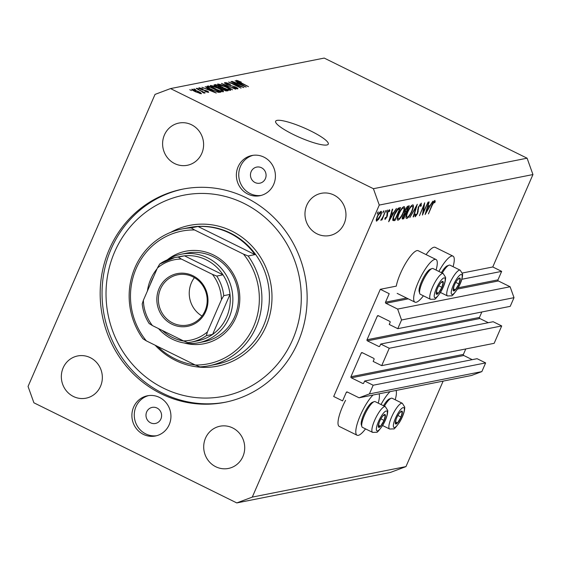 <?xml version="1.0" encoding="UTF-8"?>
<svg xmlns="http://www.w3.org/2000/svg" width="561" height="561" viewBox="0 0 561 561"><rect width="100%" height="100%" fill="white"/><g stroke="black" fill="none" stroke-linecap="round" stroke-linejoin="round"><path stroke-width="0.84" d="M389.208 293.691L380.309 289.301L333.697 396.501L342.596 400.891L346.291 392.391A0.82 0.778 -101.2 0 1 347.322 392.006L359.068 397.798L369.404 393.92L373.177 385.232L364.636 381.017L363.752 383.051A0.82 0.778 -101.2 0 1 362.722 383.436L351.333 377.819A0.82 0.778 -101.2 0 1 350.941 376.726L361.228 353.065A0.82 0.778 -101.2 0 1 362.259 352.68L373.654 358.304A0.82 0.778 -101.2 0 1 374.04 359.391L373.156 361.424L381.697 365.639L389.257 348.262L380.716 344.047L379.825 346.081A0.82 0.778 -101.2 0 1 378.794 346.474L367.406 340.85A0.82 0.778 -101.2 0 1 367.013 339.756L377.301 316.102A0.82 0.778 -101.2 0 1 378.338 315.71L389.727 321.334A0.82 0.778 -101.2 0 1 390.112 322.421L389.229 324.454L397.777 328.676L401.55 319.987L397.644 309.076L385.905 303.284A0.82 0.778 -101.2 0 1 385.512 302.19L389.208 293.691M397.777 328.676L510.23 306.348L514.009 297.667L510.103 286.755L498.357 280.963A0.82 0.778 -101.2 0 1 497.965 279.869L501.66 271.37L461.871 279.266M501.66 271.37L492.768 266.973L462.418 273.004M436.093 270.065A23.779 5.968 116.3 0 0 436.002 259.498L418.204 250.718A23.779 5.968 116.3 0 0 400.428 273.48A23.779 5.968 116.3 0 0 396.276 286.131L380.309 289.301M510.103 286.755L397.644 309.076M514.009 297.667L401.55 319.987M488.301 322.694L479.858 318.529A0.82 0.778 -101.2 0 1 479.473 317.435L481.843 311.986M389.257 348.262L501.709 325.941L493.168 321.726L380.716 344.047M501.709 325.941L494.157 343.318L381.697 365.639M472.229 359.664L463.786 355.499A0.82 0.778 -101.2 0 1 463.393 354.405L465.77 348.956M359.068 397.798L471.528 375.477L481.857 371.599L485.637 362.911L477.095 358.696L364.636 381.017M485.637 362.911L373.177 385.232M481.857 371.599L369.404 393.92M395.225 399.776A23.779 5.968 116.3 0 0 396.101 390.449M390.049 391.648A23.779 5.968 116.3 0 0 381.003 404.516M365.527 428.885A23.779 5.968 -63.7 0 1 357.084 435.238L339.286 426.451A23.779 5.968 -63.7 0 1 342.568 406.564A23.779 5.968 -63.7 0 1 345.569 400.302M357.084 435.238A23.779 5.968 -63.7 0 1 360.358 415.343A23.779 5.968 -63.7 0 1 373.058 395.021M426.08 254.603A23.779 5.968 -63.7 0 1 435.196 247.345L452.993 256.125A23.779 5.968 -63.7 0 1 453.085 266.692M438.87 271.433A23.779 5.968 -63.7 0 1 452.993 256.125M436.002 259.498A23.779 5.968 116.3 0 0 418.226 282.267A23.779 5.968 116.3 0 0 414.951 302.155A23.779 5.968 116.3 0 0 423.394 295.801M310.703 130.951A28.702 5.252 23.5 0 0 275.633 121.246A28.702 5.252 23.5 0 0 293.214 134.43A28.702 5.252 23.5 0 0 328.276 144.135A28.702 5.252 23.5 0 0 310.703 130.951M261.482 167.746A8.198 7.798 -101.2 0 0 256.672 167.094A8.198 7.798 -101.2 0 0 250.508 174.092A8.198 7.798 -101.2 0 0 255.052 182.535A8.198 7.798 -101.2 0 0 259.869 183.181A8.198 7.798 -101.2 0 0 266.033 176.189A8.198 7.798 -101.2 0 0 261.482 167.746M157.003 408.029A8.198 7.798 -101.2 0 0 152.192 407.384A8.198 7.798 -101.2 0 0 146.028 414.376A8.198 7.798 -101.2 0 0 150.572 422.819A8.198 7.798 -101.2 0 0 155.39 423.471A8.198 7.798 -101.2 0 0 161.554 416.472A8.198 7.798 -101.2 0 0 157.003 408.029M143.378 434.382A20.505 19.488 78.8 0 1 132.003 413.275A20.505 19.488 78.8 0 1 147.424 395.786A20.505 19.488 78.8 0 1 159.45 397.412A20.505 19.488 78.8 0 1 170.825 418.52A20.505 19.488 78.8 0 1 155.411 436.002A20.505 19.488 78.8 0 1 143.378 434.382M156.589 435.729A20.505 19.488 78.8 0 1 145.755 433.905A20.505 19.488 78.8 0 1 134.324 413.436A20.505 19.488 78.8 0 1 148.616 395.589M263.929 157.129A20.505 19.488 -101.2 0 0 251.903 155.502A20.505 19.488 -101.2 0 0 236.483 172.984A20.505 19.488 -101.2 0 0 247.857 194.092A20.505 19.488 -101.2 0 0 259.89 195.719A20.505 19.488 -101.2 0 0 275.304 178.237A20.505 19.488 -101.2 0 0 263.929 157.129M253.102 155.306A20.505 19.488 -101.2 0 0 238.804 173.146A20.505 19.488 -101.2 0 0 250.234 193.622A20.505 19.488 -101.2 0 0 261.068 195.445M246.251 197.788A108.659 103.28 -101.2 0 0 182.5 189.176A108.659 103.28 -101.2 0 0 100.784 281.846A108.659 103.28 -101.2 0 0 161.063 393.717A108.659 103.28 -101.2 0 0 224.814 402.335A108.659 103.28 -101.2 0 0 306.53 309.658A108.659 103.28 -101.2 0 0 246.251 197.788M191.546 124.766A21.528 20.462 -101.2 0 0 178.91 123.062A21.528 20.462 -101.2 0 0 162.725 141.421A21.528 20.462 -101.2 0 0 174.667 163.581A21.528 20.462 -101.2 0 0 187.297 165.292A21.528 20.462 -101.2 0 0 203.489 146.933A21.528 20.462 -101.2 0 0 191.546 124.766M90.279 357.659A21.528 20.462 -101.2 0 0 77.649 355.955A21.528 20.462 -101.2 0 0 61.458 374.313A21.528 20.462 -101.2 0 0 73.4 396.48A21.528 20.462 -101.2 0 0 86.029 398.184A21.528 20.462 -101.2 0 0 102.221 379.825A21.528 20.462 -101.2 0 0 90.279 357.659M232.647 427.924A21.528 20.462 -101.2 0 0 220.017 426.213A21.528 20.462 -101.2 0 0 203.825 444.578A21.528 20.462 -101.2 0 0 215.768 466.738A21.528 20.462 -101.2 0 0 228.397 468.449A21.528 20.462 -101.2 0 0 244.589 450.083A21.528 20.462 -101.2 0 0 232.647 427.924M333.907 195.032A21.528 20.462 -101.2 0 0 321.278 193.321A21.528 20.462 -101.2 0 0 305.093 211.686A21.528 20.462 -101.2 0 0 317.035 233.846A21.528 20.462 -101.2 0 0 329.665 235.55A21.528 20.462 -101.2 0 0 345.849 217.191A21.528 20.462 -101.2 0 0 333.907 195.032M155.032 94.402L28.05 386.445L33.905 402.805L236.777 502.922L252.282 497.102L379.264 205.067L373.409 188.706L170.53 88.582L155.032 94.402M423.253 212.374L428.064 202.135L422.433 215.073L423.892 205.48L419.467 215.662L424.698 202.802L423.253 212.374L422.819 212.156M421.157 203.201L421.255 205.768L420.603 206.49L420.582 204.527L418.772 206.89L417.601 213.573L415.217 216.805L415 214.849L415.701 213.986L415.834 215.473L417.188 213.706L418.387 206.953L421.388 203.222M419.993 204.183L420.715 204.541L419.965 204.225M414.951 215.094L415.834 215.473M417.293 204.267L413.576 216.834L413.155 216.911L416.129 207.009L409.818 217.577L417.293 204.267M412.665 204.884C413.92 204.961 413.709 207.058 412.04 211.174C410.119 215.347 408.366 217.787 406.788 218.481C405.512 218.432 405.722 216.322 407.419 212.149C409.348 207.963 411.101 205.543 412.665 204.884L413.092 204.919M403.92 206.623C405.168 206.7 404.958 208.797 403.296 212.907C401.367 217.086 399.621 219.519 398.044 220.214C396.76 220.164 396.971 218.054 398.668 213.881C400.603 209.702 402.349 207.282 403.92 206.623L404.341 206.658M396.438 208.412L388.682 221.77L392.293 209.232L392.714 209.148L391.557 213.166L393.542 212.773L396.438 208.412M378.149 211.89L377.209 214.043L378.219 211.897M236.777 502.922L390.47 472.418L405.968 466.598L252.282 497.102M405.968 466.598L443.134 381.115M492.768 266.973L532.95 174.555L379.264 205.067M376.256 220.866L376.754 221.111L376.214 219.793L377.237 216.518C378.633 213.503 379.888 211.77 381.01 211.322C381.908 211.371 381.753 212.878 380.547 215.859L378.647 219.302L376.459 221.083M383.815 210.768L382.875 212.921L383.878 210.775M385.73 210.536L382.013 219.912L381.62 219.989L382.223 218.601L380.765 220.312L382.868 216.974L385.73 210.536M387.342 210.066L386.41 212.219L387.413 210.073M384.958 219.33L384.937 218.257L385.554 217.388L385.673 218.278L386.641 216.925L387.363 212.556L389.488 209.639L389.846 210.74L389.201 211.665L389.004 210.796L387.777 212.43L387.055 216.798L385.042 219.428M385.098 218.026L385.673 218.278M388.514 210.508L389.11 210.803L388.485 210.543M394.257 214.604C396.15 210.424 397.812 208.173 399.236 207.858L400.589 207.584L394.965 220.522L392.896 220.508C392.525 219.505 392.973 217.535 394.257 214.604M402.195 218.636L402.854 218.958C401.978 219.267 401.985 218.285 402.861 216.027L404.565 213.173L405.161 210.038C406.297 207.626 407.293 206.308 408.156 206.083L409.334 205.852L403.71 218.79L402.391 218.937M432.882 201.175L425.126 214.54L428.737 202.002L429.158 201.918L428.001 205.936L429.985 205.543L432.882 201.175M434.831 200.487L435.238 201.771L434.572 202.809L434.235 201.82L432.18 205.277L428.436 213.881L431.844 205.221C432.847 202.654 433.842 201.076 434.831 200.487L435.02 200.501M434.438 201.946L433.688 201.546M240.844 86.415L230.922 81.52L243.839 87.579L231.581 83.14L241.055 88.126L228.593 81.983L240.732 86.667M226.23 83.344L227.478 84.578L235.529 86.976C237.654 88.07 238.369 88.715 237.675 88.911L232.612 87.341L236.202 88.196L233.642 86.457L227.065 84.683C224.793 83.505 224.042 82.818 224.814 82.621C225.901 82.516 227.787 83.112 230.48 84.409L226.23 83.344L225.788 83.996M235.985 88.694L236.412 88.084L236.132 88.736M232.513 89.823L221.434 83.4L235.669 89.199L223.152 84.073L232.513 89.823M217.647 84.459L217.843 84.003L221.083 84.711L225.803 86.731C229.561 88.554 231.167 89.746 230.62 90.314C228.79 90.23 226.076 89.29 222.486 87.495L218.46 85.202L217.57 84.157M210.375 85.903L210.571 85.447L213.818 86.156L218.531 88.175C222.289 89.991 223.895 91.191 223.348 91.759C221.518 91.674 218.811 90.735 215.221 88.94L211.188 86.639L210.298 85.602M208.061 88.631L205.2 86.625L216.258 93.049L201.96 87.271L206.532 88.933L208.061 88.631L207.612 89.662M191.525 90.573L189.751 89.69L191.525 90.573M532.95 174.555L527.095 158.195L373.409 188.706M527.095 158.195L324.223 58.078L170.53 88.582M195.452 91.759C192.689 90.44 191.504 89.571 191.89 89.157L197.802 91.233C200.508 92.53 201.665 93.385 201.273 93.785L195.452 91.759M195.733 89.739L193.952 88.855L195.733 89.739M202.738 92.565L202.177 91.759L196.168 88.421L205.228 92.888L203.327 92.263L204.393 93.168L202.773 92.586M198.797 89.129L197.016 88.252L198.797 89.129M200.333 88.379L202.072 89.571L206.897 90.882C208.531 91.731 209.057 92.228 208.468 92.362L204.842 91.289L207.156 91.724L206.623 91.064L200.915 89.388C199.085 88.449 198.468 87.895 199.064 87.733L203.061 88.954L200.333 88.379L199.989 88.897M206.974 92.144L207.332 91.632L207.093 92.179M211.778 89.676C208.012 87.874 206.469 86.724 207.142 86.24L208.433 85.98L220.894 92.13L218.734 92.404L211.778 89.676M206.792 86.436L207.142 86.24L206.911 86.773M216.693 86.878C214.309 85.672 213.531 84.984 214.358 84.809L215.705 84.543L228.159 90.686L226.805 90.959L222.472 89.648L216.693 86.878M214 84.999L214.358 84.809L214.141 85.314M237.997 82.691L235.129 80.686L246.188 87.109L231.889 81.331L236.469 82.993L237.997 82.691L237.548 83.722M237.843 81.043L248.495 86.653L239.582 82.572C237.142 81.422 236.083 80.672 236.405 80.321L241.237 82.046L237.843 81.043L237.569 81.527M199.807 93.561L200.088 93.091L199.87 93.582M195.705 91.885L199.989 93.147L197.353 91.324L193.166 89.795L192.851 90.363M193.166 89.795L195.817 91.625M203.103 92.782L203.327 92.263M212.584 91.254L209.372 89.381L208.138 89.627L214.737 92.453L212.584 91.254M207.787 87.467L208.433 85.98M218.601 92.376L218.979 91.506L209.435 86.794L208.089 87.663M217.963 92.235L218.979 91.506M217.198 92.004L218.215 91.653M212.135 89.851L217.345 91.653M209.253 88.358L212.247 89.599M208.657 86.948L209.379 88.056M221.672 91.541L222.093 90.917L221.812 91.576M218.608 90.475L221.89 91.036C222.282 90.587 220.999 89.662 218.054 88.259L212.03 86.163L211.56 86.906M215.599 89.122L218.713 90.216M212.03 86.163C211.651 86.604 212.878 87.502 215.712 88.869M215.073 85.994L215.705 84.543M226.251 90.062L222.528 88.224L221.399 88.533L222.724 89.458L226.251 90.062L225.873 90.924M221.209 88.961L221.399 88.533M221.076 87.502L216.707 85.349L215.522 85.693L217.135 86.78L221.076 87.502L220.62 88.54M215.529 85.651L215.319 86.142L215.803 85.531M228.944 90.097L229.365 89.48L229.077 90.132M225.873 89.031L229.161 89.592C229.547 89.143 228.271 88.217 225.326 86.815L219.302 84.725L218.832 85.461M222.871 87.684L225.985 88.778M219.302 84.725C218.916 85.16 220.143 86.057 222.983 87.425M242.513 85.307L239.302 83.442L238.074 83.68L244.666 86.513L242.513 85.307M237.773 81.072L237.969 80.616M379.103 393.822A23.779 5.968 -63.7 0 1 378.226 403.149M377.518 212.633L378.044 212.892M378.282 219.12L378.647 219.302M377.637 216.434C376.712 218.699 376.585 219.87 377.258 219.947L380.155 215.929C381.073 213.671 381.192 212.521 380.505 212.486L377.343 216.287M376.256 219.54L377.258 219.947M379.853 212.163L380.73 212.5L379.909 212.093M383.177 211.511L383.71 211.77M386.711 210.81L387.237 211.069M385.119 218.005L385.547 218.215M388.759 210.2L389.846 210.74M387.132 213.131L387.49 213.306M386.901 213.867L387.553 214.19M386.845 215.024L387.539 215.368M391.206 212.991L391.557 213.166M391.192 214.456L389.811 219.246L392.756 214.141L390.842 214.281M389.46 219.071L389.811 219.246M391.108 213.334L392.756 214.141M392.749 219.435L394.965 220.522M392.833 218.839L395.147 219.274L399.621 208.994L397.721 209.667L394.649 214.526C393.591 216.974 393.254 218.545 393.654 219.239L392.826 218.867M398.24 208.313L399.621 208.994M397.181 209.4L397.721 209.667M399.06 213.804C397.714 217.156 397.56 218.853 398.598 218.895C399.881 218.362 401.318 216.392 402.903 212.991C404.236 209.66 404.39 207.984 403.359 207.949C402.09 208.426 400.652 210.382 399.06 213.804L398.766 213.664M397.265 218.369L398.598 218.895M402.56 207.549L403.71 207.977L402.651 207.451M402.209 218.047L403.71 218.79M403.359 217.647L403.892 217.542L405.694 213.39L403.261 215.929L403.359 217.647L402.384 217.303M404.474 212.97L405.435 213.446M404.432 212.766L405.694 213.39M406.017 212.114L408.366 207.254L405.554 209.954L405.287 212.142L404.544 211.778L406.017 212.114M406.984 206.96L407.805 207.367M407.223 206.693L408.366 207.254M407.805 212.072C406.466 215.417 406.311 217.114 407.349 217.156C408.632 216.623 410.063 214.66 411.648 211.252C412.987 207.928 413.134 206.245 412.104 206.21C410.834 206.693 409.404 208.643 407.805 212.072L407.517 211.925M406.01 216.63L407.349 217.156M411.304 205.817L412.454 206.238L411.402 205.719M420.806 205.543L421.255 205.768M418.008 207.949L418.373 208.131M417.615 211.357L418.218 211.651M427.65 205.761L428.001 205.936M427.636 207.219L426.255 212.009L429.2 206.911L427.279 207.044M425.904 211.834L426.255 212.009M427.552 206.097L429.2 206.911M433.983 201.154L435.238 201.771M456.17 281.699A7.174 1.802 116.3 0 0 454.48 284.995A7.174 1.802 116.3 0 0 453.905 286.454A7.174 1.802 116.3 0 0 453.183 290.339A7.174 1.802 116.3 0 0 455.406 289.82A7.174 1.802 116.3 0 0 458.926 283.964A7.174 1.802 116.3 0 0 460.223 278.621A7.174 1.802 116.3 0 0 458 279.14A7.174 1.802 116.3 0 0 456.57 281.054A7.174 1.802 116.3 0 0 456.17 281.699M441.36 272.667A12.959 3.254 -63.7 0 1 441.507 272.429A12.959 3.254 -63.7 0 1 447.25 265.858L448.975 265.206A14.355 3.604 116.3 0 0 442.608 272.485A14.355 3.604 116.3 0 0 442.243 273.102M440.469 292.47L447.503 295.942A14.355 3.604 -63.7 0 1 452.79 277.506A14.355 3.604 -63.7 0 1 460.209 270.206L450.027 265.185A14.355 3.604 116.3 0 0 448.975 265.206M453.975 286.264L453.183 290.339L455.406 289.82L458.926 283.964L460.223 278.621L458 279.14L456.577 281.061M453.344 288.803L455.406 289.82M455.763 282.4L458.926 283.964M398.303 414.775A7.174 1.802 116.3 0 0 396.613 418.078A7.174 1.802 116.3 0 0 396.038 419.537A7.174 1.802 116.3 0 0 395.316 423.415A7.174 1.802 116.3 0 0 397.539 422.903A7.174 1.802 116.3 0 0 401.059 417.04A7.174 1.802 116.3 0 0 402.363 411.704A7.174 1.802 116.3 0 0 400.14 412.223A7.174 1.802 116.3 0 0 398.703 414.137A7.174 1.802 116.3 0 0 398.303 414.775M383.5 405.743A12.959 3.254 -63.7 0 1 383.64 405.512A12.959 3.254 -63.7 0 1 389.383 398.941L391.108 398.289A14.355 3.604 116.3 0 0 384.748 405.568A14.355 3.604 116.3 0 0 384.383 406.185M382.609 425.554L389.643 429.025A14.355 3.604 -63.7 0 1 394.923 410.589A14.355 3.604 -63.7 0 1 402.342 403.289L392.16 398.261A14.355 3.604 116.3 0 0 391.108 398.289M396.108 419.348L395.316 423.415L397.539 422.903L401.059 417.04L402.363 411.704L400.14 412.223L398.71 414.137M395.484 421.886L397.539 422.903M397.896 415.484L401.059 417.04M381.312 418.148A7.174 1.802 116.3 0 0 379.622 421.451A7.174 1.802 116.3 0 0 379.047 422.91A7.174 1.802 116.3 0 0 378.324 426.788A7.174 1.802 116.3 0 0 380.547 426.276A7.174 1.802 116.3 0 0 384.068 420.413A7.174 1.802 116.3 0 0 385.365 415.077A7.174 1.802 116.3 0 0 383.142 415.596A7.174 1.802 116.3 0 0 381.711 417.51A7.174 1.802 116.3 0 0 381.312 418.148M361.845 426.521L361.312 424.754A12.959 3.254 -63.7 0 1 366.649 408.885A12.959 3.254 -63.7 0 1 372.392 402.314L374.117 401.662A14.355 3.604 116.3 0 0 367.75 408.941A14.355 3.604 116.3 0 0 361.845 426.521A14.355 3.604 116.3 0 0 362.469 427.377L372.644 432.398A14.355 3.604 -63.7 0 1 377.932 413.962A14.355 3.604 -63.7 0 1 385.351 406.662L375.169 401.634A14.355 3.604 116.3 0 0 374.117 401.662M379.117 422.721L378.324 426.788L380.547 426.276L384.068 420.413L385.365 415.077L383.142 415.596L381.711 417.51M378.486 425.259L380.547 426.276M380.905 418.857L384.068 420.413M439.179 285.072A7.174 1.802 116.3 0 0 437.489 288.368A7.174 1.802 116.3 0 0 436.914 289.827A7.174 1.802 116.3 0 0 436.185 293.712A7.174 1.802 116.3 0 0 438.407 293.193A7.174 1.802 116.3 0 0 441.935 287.337A7.174 1.802 116.3 0 0 443.232 281.994A7.174 1.802 116.3 0 0 441.009 282.513A7.174 1.802 116.3 0 0 439.579 284.427A7.174 1.802 116.3 0 0 439.179 285.072M419.712 293.438L419.179 291.678A12.959 3.254 -63.7 0 1 424.509 275.802A12.959 3.254 -63.7 0 1 430.259 269.231L431.977 268.579A14.355 3.604 116.3 0 0 425.617 275.858A14.355 3.604 116.3 0 0 419.712 293.438A14.355 3.604 116.3 0 0 420.329 294.294L430.511 299.315A14.355 3.604 -63.7 0 1 435.799 280.879A14.355 3.604 -63.7 0 1 443.211 273.579L433.036 268.558A14.355 3.604 116.3 0 0 431.977 268.579M436.984 289.637L436.185 293.712L438.407 293.193L441.935 287.337L443.232 281.994L441.009 282.513L439.579 284.434M436.353 292.176L438.407 293.193M438.772 285.773L441.935 287.337M167.676 259.512A47.152 44.824 78.8 0 1 213.397 254.975A47.152 44.824 78.8 0 1 237.366 313.69A47.152 44.824 78.8 0 1 184.246 342.988M198.692 342.722L204.316 341.607A45.104 42.874 -101.2 0 0 238.236 303.136A45.104 42.874 -101.2 0 0 213.215 256.7A45.104 42.874 -101.2 0 0 186.75 253.123L181.133 254.238A45.104 42.874 78.8 0 1 207.591 257.815A45.104 42.874 78.8 0 1 232.612 304.251A45.104 42.874 78.8 0 1 198.692 342.722A45.104 42.874 78.8 0 1 172.227 339.146A45.104 42.874 78.8 0 1 158.546 328.599M163.468 388.17A102.509 97.439 -101.2 0 0 292.639 339.664A102.509 97.439 -101.2 0 0 243.839 203.334A102.509 97.439 -101.2 0 0 114.675 251.84A102.509 97.439 -101.2 0 0 163.468 388.17M225.746 402.139A108.659 103.28 78.8 0 1 162.935 393.345A108.659 103.28 78.8 0 1 102.607 281.973A108.659 103.28 78.8 0 1 183.44 188.994M157.606 346.432A69.704 66.254 -101.2 0 0 175.081 358.844A69.704 66.254 -101.2 0 0 195.277 365.022M209.106 365.737A69.704 66.254 78.8 0 0 248.116 255.97L254.989 254.603A69.704 66.254 -101.2 0 0 229.73 233.159A69.704 66.254 -101.2 0 0 198.04 226.497L191.168 227.864A69.704 66.254 78.8 0 0 181.96 228.993L189.457 227.507A69.704 66.254 -101.2 0 1 230.354 233.032A69.704 66.254 -101.2 0 1 269.028 304.798A69.704 66.254 -101.2 0 1 216.602 364.25L209.106 365.737A69.704 66.254 78.8 0 1 199.898 366.866L195.263 365.015A67.657 64.305 -101.2 0 0 253.635 326.474A67.657 64.305 -101.2 0 0 243.488 254.112L194.555 229.961A67.657 64.305 -101.2 0 0 136.183 268.509A67.657 64.305 -101.2 0 0 146.33 340.864L142.95 338.767A69.704 66.254 78.8 0 1 181.96 228.993M195.263 365.015L146.33 340.864M248.116 255.97L243.488 254.112M194.555 229.961L191.168 227.864M254.989 254.603L198.04 226.497M171.883 324.181A26.858 25.526 78.8 0 1 159.1 288.466A26.858 25.526 78.8 0 1 192.942 275.753A26.858 25.526 78.8 0 1 205.726 311.474A26.858 25.526 78.8 0 1 171.883 324.181M192.837 276.79A25.624 24.361 -101.2 0 0 177.802 274.757A25.624 24.361 -101.2 0 0 158.525 296.615A25.624 24.361 -101.2 0 0 172.746 323.003A25.624 24.361 -101.2 0 0 187.781 325.029A25.624 24.361 -101.2 0 0 207.051 303.171A25.624 24.361 -101.2 0 0 192.837 276.79M194.415 277.639A25.624 24.361 -101.2 0 0 202.03 316.025M162.402 330.506A43.057 40.925 -101.2 0 0 172.409 337.42A43.057 40.925 -101.2 0 0 183.84 341.081M207.444 331.895L206.378 335.646A43.057 40.925 78.8 0 1 191.42 342.077L197.668 340.836A43.057 40.925 -101.2 0 0 212.626 334.405A43.057 40.925 -101.2 0 0 230.01 294.42A43.057 40.925 -101.2 0 0 223.005 274.834A43.057 40.925 -101.2 0 0 206.168 259.792A43.057 40.925 -101.2 0 0 184.506 255.837A43.057 40.925 -101.2 0 0 180.901 256.377L174.653 257.618A43.057 40.925 78.8 0 1 178.258 257.078L181.364 259.042A41.002 38.975 -101.2 0 0 157.389 268.046L143.378 300.275A41.002 38.975 -101.2 0 0 152.431 325.583L183.461 340.899A41.002 38.975 -101.2 0 0 207.444 331.895L221.455 299.665A41.002 38.975 -101.2 0 0 212.395 274.357L181.364 259.042M153.686 276.559A43.057 40.925 -101.2 0 0 150.481 283.929M212.395 274.357L216.756 276.075L223.005 274.834L184.506 255.837L178.258 257.078M147.424 290.956A45.104 42.874 78.8 0 1 157.052 268.817M166.855 260.038A45.104 42.874 78.8 0 1 181.133 254.238M206.378 335.646L212.626 334.405L230.01 294.42L223.762 295.661L221.455 299.665M152.431 325.583L149.324 323.613M187.823 342.617L191.42 342.077A43.057 40.925 78.8 0 1 187.823 342.617L183.461 340.899M157.389 268.046L159.703 264.042A43.057 40.925 78.8 0 1 174.653 257.618L159.703 264.042M143.378 300.275L142.199 303.894C142.999 311.089 145.362 317.694 149.289 323.725M497.965 279.869L458.246 287.758M406.564 298.01L385.512 302.19M498.357 280.963L457.481 289.076M408.247 298.845L385.905 303.284M378.598 315.843L377.301 316.102M479.473 317.435L367.013 339.756M479.858 318.529L367.406 340.85M379.699 346.291L378.794 346.474M362.525 352.813L361.228 353.065M463.393 354.405L350.941 376.726M463.786 355.499L351.333 377.819M363.619 383.261L362.722 383.436M347.589 392.132L346.291 392.391M202.802 90.188L202.998 89.732M225.263 90.77L225.508 90.209M220.01 88.189L220.235 87.67M230.711 86.015L230.929 85.524M392.749 220.045L394.081 220.697M397.973 208.524L399.116 209.092M417.622 209.723L418.268 210.038M455.883 280.184A11.073 2.777 116.3 0 0 451.268 293.515A11.073 2.777 116.3 0 0 457.524 288.775A11.073 2.777 116.3 0 0 462.138 275.444A11.073 2.777 116.3 0 0 455.883 280.184M398.015 413.268A11.073 2.777 116.3 0 0 393.401 426.598A11.073 2.777 116.3 0 0 399.663 421.858A11.073 2.777 116.3 0 0 404.271 408.527A11.073 2.777 116.3 0 0 398.015 413.268M381.024 416.641A11.073 2.777 116.3 0 0 376.41 429.971A11.073 2.777 116.3 0 0 382.665 425.231A11.073 2.777 116.3 0 0 387.279 411.9A11.073 2.777 116.3 0 0 381.024 416.641M438.891 283.557A11.073 2.777 116.3 0 0 434.277 296.888A11.073 2.777 116.3 0 0 440.532 292.148A11.073 2.777 116.3 0 0 445.146 278.817A11.073 2.777 116.3 0 0 438.891 283.557M170.719 232.338A71.759 68.204 78.8 0 1 231.784 231.062A71.759 68.204 78.8 0 1 265.942 326.495A71.759 68.204 78.8 0 1 175.53 360.442A71.759 68.204 78.8 0 1 155.152 345.218M216.756 276.075A43.057 40.925 78.8 0 1 223.762 295.661M397.153 293.368L414.951 302.155M434.34 201.827L433.709 201.518M447.503 295.942L451.493 295.801C451.759 296.453 453.758 294.209 457.488 289.062C460.925 283.214 462.622 278.2 462.601 274.02L460.209 270.206M389.643 429.025L393.626 428.885C393.892 429.537 395.898 427.293 399.621 422.138C403.057 416.297 404.762 411.283 404.733 407.104L402.342 403.289M372.644 432.398L376.634 432.258C376.901 432.91 378.899 430.666 382.63 425.511C386.066 419.67 387.763 414.656 387.742 410.477L385.351 406.662M430.511 299.315L434.495 299.174C434.768 299.826 436.767 297.582 440.497 292.435C443.926 286.587 445.63 281.573 445.602 277.393L443.211 273.579"/></g></svg>
